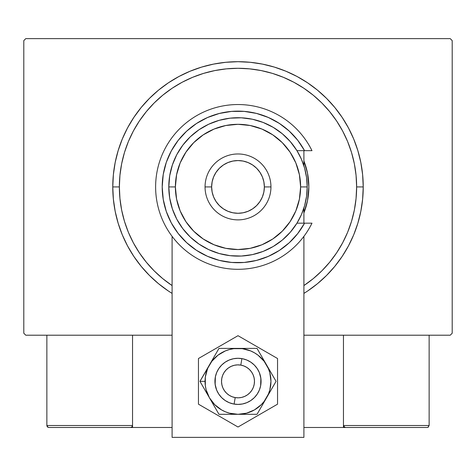 <?xml version="1.0" encoding="UTF-8"?>
<svg xmlns="http://www.w3.org/2000/svg" width="476" height="476" viewBox="0 0 476 476"><rect width="100%" height="100%" fill="white"/><g stroke="black" fill="none" stroke-linecap="round" stroke-linejoin="round"><path stroke-width="0.71" d="M450.225 38.627L25.775 38.627L450.225 38.627L452.2 40.609L452.2 333.236L452.2 40.609L450.225 38.627M25.775 335.211L172.092 335.211L25.775 335.211L23.8 333.236L23.8 40.609L23.8 333.236L25.775 335.211M303.908 335.211L450.225 335.211L303.908 335.211M452.2 333.236L450.225 335.211L452.2 333.236M23.8 40.609L25.775 38.627L23.8 40.609M307.573 291.044L317.444 283.72L326.548 275.467L334.801 266.364L342.119 256.493L348.438 245.949L353.692 234.841L357.833 223.274L360.82 211.35L362.623 199.194L363.224 186.919L356.631 186.919A118.631 118.631 0 0 1 303.908 285.564L313.262 278.627L321.889 270.808L329.707 262.181L336.639 252.833L342.625 242.843L347.605 232.324L351.526 221.358L354.352 210.065L356.06 198.551L356.631 186.919L356.06 175.293L354.352 163.78L351.526 152.487L347.605 141.521L342.625 130.995L336.639 121.011L329.707 111.664L321.889 103.036L313.262 95.218L303.908 88.28L293.924 82.294L283.399 77.32L272.439 73.393L261.145 70.567L249.626 68.859L238 68.288L226.374 68.859L214.855 70.567L203.561 73.393L192.601 77.32L182.076 82.294L172.092 88.28L162.738 95.218L154.111 103.036L146.293 111.664L139.361 121.011L133.375 130.995L128.395 141.521L124.474 152.487L121.648 163.78L119.94 175.293L119.369 186.919L112.776 186.919A125.224 125.224 0 0 0 172.092 293.4A125.224 125.224 0 0 1 238 61.696A125.224 125.224 0 0 1 303.908 293.4A125.224 125.224 0 0 0 363.224 186.919L362.623 174.65L360.82 162.489L357.833 150.571L353.692 138.998L348.438 127.889L342.119 117.352L334.801 107.481L326.548 98.377L317.444 90.119L307.573 82.8L297.03 76.481L285.921 71.227L274.349 67.086L262.431 64.105L250.275 62.302L238 61.696L225.725 62.302L213.569 64.105L201.651 67.086L190.079 71.227L178.97 76.481L168.427 82.8L158.556 90.119L149.452 98.377L141.199 107.481L133.881 117.352L127.562 127.889L122.308 138.998L118.167 150.571L115.18 162.489L113.377 174.65L112.776 186.919L113.377 199.194L115.18 211.35L118.167 223.274L122.308 234.841L127.562 245.949L133.881 256.493L141.199 266.364L149.452 275.467L158.556 283.72L168.427 291.044M172.092 285.564A118.631 118.631 0 0 1 119.369 186.919L119.94 198.551L121.648 210.065L124.474 221.358L128.395 232.324L133.375 242.843L139.361 252.833L146.293 262.181L154.111 270.808L162.738 278.627L172.092 285.564M303.908 160.924A70.853 70.853 0 0 1 308.853 186.919A70.853 70.853 0 0 0 303.908 160.924L307.49 173.097L308.853 186.919L307.49 200.741L303.908 212.921A70.853 70.853 0 0 0 308.853 186.919A70.853 70.853 0 0 1 303.908 212.921M168.498 291.086L172.092 293.4M303.908 293.4L307.502 291.086M363.224 186.919A125.224 125.224 0 0 0 238 61.696A125.224 125.224 0 0 0 112.776 186.919L119.369 186.919A118.631 118.631 0 0 1 238 68.288A118.631 118.631 0 0 1 356.631 186.919L363.224 186.919M343.452 427.484L303.908 427.484L343.452 427.484L343.452 335.211L343.452 427.484L345.427 427.484L343.452 427.484M46.868 425.508L132.548 425.508L131.971 426.907L130.573 427.484L172.092 427.484L132.548 427.484L132.548 335.211L132.548 427.484L48.844 427.484L130.573 427.484L131.971 426.907L132.548 425.508L46.868 425.508L46.868 335.211L46.868 425.508L47.445 426.907L48.844 427.484L47.445 426.907L48.088 427.335L46.868 425.508L47.017 426.264M234.085 404.082L235.203 397.585A16.476 16.476 0 0 1 221.762 378.551A16.476 16.476 0 0 1 240.796 365.11L241.915 358.618A23.068 23.068 0 0 0 215.265 377.432A23.068 23.068 0 0 0 234.085 404.082L234.085 404.082A23.068 23.068 0 0 1 215.265 377.432A23.068 23.068 0 0 1 241.915 358.618L241.915 358.618A23.068 23.068 0 0 1 260.735 385.268A23.068 23.068 0 0 1 234.085 404.082L234.085 404.082A23.068 23.068 0 0 0 260.735 385.268A23.068 23.068 0 0 0 241.915 358.618L240.796 365.11L237.578 364.878L234.37 365.276L231.306 366.294L228.498 367.888L226.052 370.001L224.071 372.547L222.619 375.439L221.762 378.551L221.53 381.77L221.929 384.977L222.946 388.041L224.541 390.85L226.653 393.295L229.2 395.282L232.086 396.728L235.203 397.585L238.422 397.823L241.63 397.424L244.694 396.407L247.502 394.812L249.948 392.694L251.929 390.147L253.381 387.262L254.238 384.15L254.47 380.925L254.071 377.718L253.053 374.654L251.459 371.845L249.347 369.406L246.8 367.418L243.914 365.967L240.796 365.11A16.476 16.476 0 0 1 254.238 384.15A16.476 16.476 0 0 1 235.203 397.585L234.085 404.082M132.399 426.264L131.971 426.907M428.555 426.907L427.912 427.335L429.132 425.508L429.132 335.211L429.132 425.508L343.452 425.508L343.452 335.211L343.452 425.508L344.029 426.907L343.601 426.264L345.427 427.484L427.156 427.484L345.427 427.484L344.029 426.907L344.672 427.335L343.452 425.508L344.029 426.907M427.912 427.335L427.156 427.484L427.912 427.335M429.132 425.508L343.452 425.508M345.427 427.484L344.672 427.335M303.908 437.373L303.908 236.352L303.908 437.373L172.092 437.373L303.908 437.373M303.908 223.173L303.908 208.024L303.908 223.173M303.908 165.821L303.908 150.672L303.908 165.821M172.092 236.352L172.092 437.373L172.092 236.352M260.872 378.349L260.622 385.852L259.313 390.177L257.183 394.164L254.309 397.662L250.816 400.53L246.83 402.66L242.498 403.975L238 404.416L233.502 403.975L229.17 402.66L225.184 400.53L221.691 397.662L218.817 394.164L216.687 390.177L215.128 384.37M215.128 384.352L215.378 376.849L216.687 372.524L218.817 368.531L221.691 365.038L225.184 362.171L229.17 360.034L233.502 358.725L238 358.279L242.498 358.725L246.83 360.034L250.816 362.171L254.309 365.038L257.183 368.531L259.313 372.524L260.872 378.331M206.929 393.444L209.464 397.829A32.951 32.951 0 0 1 205.049 381.347L199.95 381.347L218.972 414.304L257.028 414.304L276.05 381.347L257.028 348.396L218.972 348.396L199.95 381.347L206.929 393.444M209.464 364.872L207.554 368.739L205.329 377.046L205.329 385.649L206.167 389.88L209.464 397.829L214.7 404.654L221.524 409.89L225.392 411.794L229.474 413.18L238 414.304L246.526 413.18L254.476 409.89L261.3 404.654L264.144 401.411L268.446 393.961L269.832 389.88L270.951 381.347L269.832 372.821L268.446 368.739L264.144 361.29L258.063 355.203L254.476 352.811L250.608 350.901L242.302 348.676L233.698 348.676L229.474 349.521L225.392 350.901L217.937 355.203L211.856 361.29L199.95 381.347L205.049 381.347A32.951 32.951 0 0 1 238 348.396L218.972 348.396L209.464 364.872M215.378 385.852L214.932 381.347L215.378 385.852L216.687 390.177L218.817 394.164M260.622 376.849L261.068 381.347L260.622 376.849L259.313 372.524L257.183 368.531M215.378 376.849L216.687 372.524L218.817 368.531M260.622 385.852L259.313 390.177L257.183 394.164M238 348.396A32.951 32.951 0 0 1 266.536 364.872L257.028 348.396L238 348.396M266.536 364.872A32.951 32.951 0 0 1 266.536 397.829L276.05 381.347L266.536 364.872M266.536 397.829A32.951 32.951 0 0 1 238 414.304L257.028 414.304L266.536 397.829M238 414.304A32.951 32.951 0 0 1 209.464 397.829L218.972 414.304L238 414.304M198.456 358.517L198.456 404.178L238 427.014L277.544 404.178L277.544 358.517L238 335.687L198.456 358.517L198.456 404.178L238 427.014L277.544 404.178L277.544 358.517L238 335.687L198.456 358.517M257.587 369.168L258.688 371.149M259.587 373.226L259.842 373.928M259.848 373.946L260.283 375.38M261.056 382.103L261.021 382.865M260.283 387.315L259.842 388.767M259.009 390.867L258.694 391.54M258.688 391.552L257.98 392.884M256.748 394.788L255.344 396.562M253.767 398.186L252.042 399.65M250.18 400.941L248.204 402.036M246.128 402.94L245.426 403.19M245.414 403.19L243.968 403.63M241.76 404.106L239.511 404.368M237.244 404.404L236.501 404.368M236.477 404.368L234.989 404.219M232.764 403.815L230.586 403.196M228.48 402.363L226.469 401.327M224.565 400.102L223.964 399.656M223.952 399.644L222.792 398.692M221.161 397.121L219.698 395.389M218.413 393.533L217.312 391.552M216.413 389.475L216.158 388.773M216.152 388.755L215.717 387.321M214.944 380.592L214.979 379.836M215.717 375.385L216.158 373.934M216.991 371.827L217.306 371.155M217.312 371.149L218.02 369.816M219.252 367.912L220.656 366.139M222.232 364.515L223.958 363.051M225.82 361.76L227.796 360.659M229.872 359.761L230.574 359.511M230.586 359.505L232.032 359.065M234.24 358.589L236.489 358.333M238.756 358.291L239.499 358.333M239.523 358.333L241.011 358.482M243.236 358.886L243.968 359.065M243.974 359.071L245.414 359.505M247.52 360.338L249.531 361.373M251.435 362.599L252.036 363.045M252.048 363.057L253.208 364.003M254.838 365.58L256.302 367.305M304.563 150.672L296.953 150.672L301.373 159.115L304.592 168.088L306.544 177.411L307.204 186.919L300.612 186.919A62.612 62.612 0 0 1 238 249.531A62.612 62.612 0 0 1 175.388 186.919L168.796 186.919A69.204 69.204 0 0 0 238 256.124A69.204 69.204 0 0 0 307.204 186.919A69.204 69.204 0 0 1 238 256.124A69.204 69.204 0 0 1 168.796 186.919L169.7 175.769L172.395 164.904L176.798 154.617L182.808 145.174L190.257 136.826L198.956 129.781L208.678 124.236L219.162 120.333L230.146 118.167L241.332 117.798L252.429 119.238L263.151 122.451L273.212 127.348L282.351 133.804L290.336 141.646L296.953 150.672L304.563 150.672L297.696 140.218L289.206 131.043L279.317 123.379L268.309 117.453L256.475 113.413L244.134 111.378L231.628 111.396L219.299 113.472L207.476 117.548L196.481 123.51L186.622 131.197L178.155 140.408L171.324 150.88L166.302 162.334L163.238 174.46L162.209 186.919L163.238 199.385L166.302 211.511L171.324 222.964L178.155 233.436L186.622 242.641L196.481 250.334L207.476 256.296L219.299 260.372L231.628 262.449L244.134 262.466L256.475 260.431L268.309 256.391L279.317 250.459L289.206 242.802L297.696 233.621L304.563 223.173L296.953 223.173L290.336 232.199L282.351 240.041L273.212 246.497L263.151 251.393L252.429 254.606L241.332 256.046L230.146 255.677L219.162 253.512L208.678 249.602L198.956 244.057L190.257 237.018L182.808 228.67L176.798 219.228L172.395 208.94L169.7 198.075L168.796 186.919A69.204 69.204 0 0 1 238 117.721A69.204 69.204 0 0 1 307.204 186.919L306.544 196.427L304.592 205.757L301.373 214.73L296.953 223.173L311.982 223.173A82.384 82.384 0 0 1 186.491 251.215A82.384 82.384 0 0 1 186.491 122.629A82.384 82.384 0 0 1 311.982 150.672L304.563 150.672L311.982 150.672A82.384 82.384 0 0 0 186.491 122.629A82.384 82.384 0 0 0 186.491 251.215A82.384 82.384 0 0 0 311.982 223.173L304.563 223.173A75.791 75.791 0 0 1 189.763 245.384A75.791 75.791 0 0 1 189.763 128.455A75.791 75.791 0 0 1 304.563 150.672L311.982 150.672M270.951 186.919L264.364 186.919A26.364 26.364 0 0 1 238 213.284A26.364 26.364 0 0 1 211.636 186.919L205.049 186.919A32.951 32.951 0 0 0 238 219.876A32.951 32.951 0 0 0 270.951 186.919A32.951 32.951 0 0 1 238 219.876A32.951 32.951 0 0 1 205.049 186.919A32.951 32.951 0 0 1 238 153.968A32.951 32.951 0 0 1 270.951 186.919A32.951 32.951 0 0 0 238 153.968A32.951 32.951 0 0 0 205.049 186.919L211.636 186.919L212.141 192.066L213.647 197.01L216.08 201.568L219.359 205.561L223.351 208.839L227.909 211.279L232.859 212.778L238 213.284L243.141 212.778L248.091 211.279L252.649 208.839L256.641 205.561L259.92 201.568L262.353 197.01L263.859 192.066L264.364 186.919L263.859 181.778L262.353 176.834L259.92 172.276L256.641 168.278L252.649 164.999L248.091 162.566L243.141 161.066L238 160.561L232.859 161.066L227.909 162.566L223.351 164.999L219.359 168.278L216.08 172.276L213.647 176.834L212.141 181.778L211.636 186.919A26.364 26.364 0 0 1 238 160.561A26.364 26.364 0 0 1 264.364 186.919L270.951 186.919M281.613 124.932L276.758 121.791M271.028 118.703L265.733 116.382M189.918 128.33L185.759 132.007M173.597 146.953L170.991 151.505M163.958 170.717L163.197 174.692M177.584 232.687L181.017 236.893M229.533 262.24L235.263 262.669M253.976 261.015L259.575 259.581M265.733 257.462L271.028 255.142M276.758 252.054L281.613 248.912M300.612 186.919L299.41 174.704L295.846 162.959L290.062 152.136L282.274 142.645L272.784 134.863L261.961 129.073L250.215 125.515L238 124.307L225.785 125.515L214.039 129.073L203.216 134.863L193.726 142.645L185.938 152.136L180.154 162.959L176.59 174.704L175.388 186.919L176.59 199.135L180.154 210.88L185.938 221.709L193.726 231.193L203.216 238.982L214.039 244.765L225.785 248.329L238 249.531L250.215 248.329L261.961 244.765L272.784 238.982L282.274 231.193L290.062 221.709L295.846 210.88L299.41 199.135L300.612 186.919L307.204 186.919A69.204 69.204 0 0 0 238 117.721A69.204 69.204 0 0 0 168.796 186.919L175.388 186.919A62.612 62.612 0 0 1 238 124.307A62.612 62.612 0 0 1 300.612 186.919M311.982 223.173L304.563 223.173"/></g></svg>
